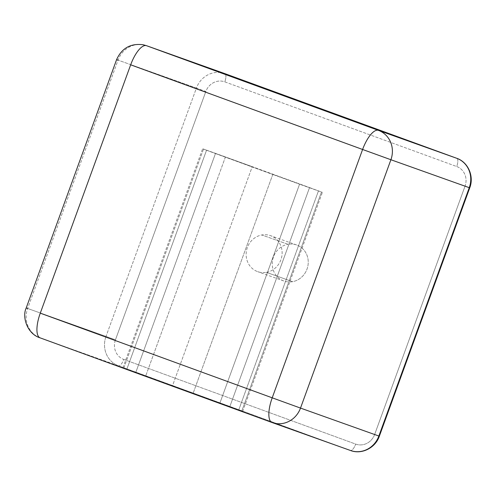 <?xml version="1.0" encoding="UTF-8"?>
<svg xmlns="http://www.w3.org/2000/svg" width="496" height="496" viewBox="0 0 496 496"><rect width="100%" height="100%" fill="white"/><g stroke="black" fill="none" stroke-linecap="round" stroke-linejoin="round"><path stroke-width="0.37" stroke-dasharray="2.48 1.86" d="M266.433 272.36A19.108 17.85 -70.4 0 0 281.976 250.43A19.108 17.85 -70.4 0 0 261.82 234.974A19.108 17.85 -70.4 0 0 246.276 256.903A19.108 17.85 -70.4 0 0 266.433 272.36A19.108 17.85 109.6 0 1 257.709 271.665A19.108 17.85 109.6 0 1 246.252 252.247A19.108 17.85 109.6 0 1 261.82 234.974L287.94 244.286A19.108 17.85 109.6 0 1 308.097 259.743A19.108 17.85 109.6 0 1 292.547 281.678A19.108 17.85 109.6 0 1 272.397 266.216A19.108 17.85 109.6 0 1 287.94 244.286A19.108 17.85 -70.4 0 0 272.372 261.559A19.108 17.85 -70.4 0 0 283.824 280.984A19.108 17.85 -70.4 0 0 292.547 281.678L266.433 272.36L292.547 281.678A19.108 17.85 -70.4 0 0 308.121 264.405A19.108 17.85 -70.4 0 0 296.664 244.981A19.108 17.85 -70.4 0 0 287.94 244.286L261.82 234.974A19.108 17.85 109.6 0 1 270.543 235.668A19.108 17.85 109.6 0 1 282.001 255.093A19.108 17.85 109.6 0 1 266.433 272.36M309.547 187.587L321.513 192.014L241.757 411.141L229.797 406.714L309.547 187.587L252.247 166.668L172.49 385.795L145.681 376.067L225.438 156.941L252.247 166.668L203.496 149.116L123.74 368.243L135.699 372.676L215.456 153.549L203.496 149.116L272.763 174.468L193.006 393.595L219.815 403.316L299.572 184.19L272.763 174.468L321.513 192.014L309.547 187.587L229.797 406.714L172.49 385.795L252.247 166.668L309.547 187.587M350.567 450.517A23.318 21.787 109.6 0 1 350.424 450.467L118.501 365.806L40.145 337.863A23.318 21.787 109.6 0 1 27.652 308.481L118.048 60.134A23.318 21.787 109.6 0 1 146.308 45.626A23.318 21.787 -70.4 0 0 118.048 60.134L27.652 308.481A23.318 21.787 -70.4 0 0 40.145 337.863L118.501 365.806A23.318 21.787 109.6 0 1 106.008 336.418L27.652 308.481L106.008 336.418L196.404 88.077L118.048 60.134L196.404 88.077A23.318 21.787 109.6 0 1 224.552 73.532M26.207 307.973L27.652 308.481M116.597 59.625L118.048 60.134M225.438 156.941L145.681 376.067L126.815 369.278L206.572 150.145L225.438 156.941M123.74 368.243L203.496 149.116L202.61 148.763L206.572 150.145L126.815 369.278L123.74 368.243L241.757 411.141L321.513 192.014L322.4 192.367L299.572 184.19L219.815 403.316L238.681 410.111L318.438 190.985L238.681 410.111L242.643 411.494L193.006 393.595L272.763 174.468L215.456 153.549L135.699 372.676L193.006 393.595L123.74 368.243M40.145 337.863L272.068 422.524L350.424 450.467L272.068 422.524A23.318 8.32 110.1 0 0 272.068 422.524L272.031 422.511M106.008 336.418A23.318 21.787 -70.4 0 0 118.501 365.806A7.775 2.771 110.1 0 0 123.771 359.433A15.543 14.52 109.6 0 1 115.444 339.841L106.008 336.418L115.444 339.841L205.834 91.493L196.404 88.077L106.008 336.418M224.849 73.637L224.7 73.582A23.318 21.787 -70.4 0 0 196.404 88.077L205.834 91.493A15.543 14.52 109.6 0 1 224.793 81.865A7.775 2.771 110.1 0 0 224.849 73.637A7.775 2.771 -69.9 0 1 224.793 81.865L456.723 166.532A7.775 2.771 110.1 0 0 456.773 158.298M456.785 158.305A7.775 2.771 -69.9 0 1 456.723 166.532A15.543 14.52 109.6 0 1 465.05 186.124L469.737 187.848L465.05 186.124L374.654 434.465L379.347 436.195L374.654 434.465A15.543 14.52 109.6 0 1 355.694 444.094A7.775 2.771 -69.9 0 1 350.424 450.467A7.775 2.771 110.1 0 0 355.694 444.094L123.771 359.433A7.775 2.771 -69.9 0 1 118.501 365.806L350.424 450.467M123.771 359.433L355.694 444.094A15.543 14.52 -70.4 0 0 374.654 434.465L465.05 186.124A15.543 14.52 -70.4 0 0 456.723 166.532L224.793 81.865A15.543 14.52 -70.4 0 0 205.834 91.493L115.444 339.841A15.543 14.52 -70.4 0 0 123.771 359.433M122.853 367.896L202.61 148.763M242.643 411.494L322.4 192.367M283.824 280.984L257.709 271.665M296.664 244.981L270.543 235.668"/><path stroke-width="0.74" d="M130.671 64.809L362.601 149.476L272.211 397.817L40.281 313.156L130.671 64.809L40.281 313.156A23.318 8.32 110.1 0 0 40.12 337.857A23.318 8.32 110.1 0 0 40.145 337.863A23.318 8.32 -69.9 0 1 40.12 337.857A23.318 8.32 -69.9 0 1 40.281 313.156L272.211 397.817L362.601 149.476L130.671 64.809A23.318 8.32 -69.9 0 1 146.487 45.688A23.318 8.32 110.1 0 0 130.671 64.809M27.652 308.481L26.207 307.973L116.597 59.625C121.836 48.069 130.739 43.121 143.319 44.783L146.345 45.638A23.318 21.787 -70.4 0 1 146.487 45.688L378.411 130.355A23.318 8.32 110.1 0 0 362.601 149.476A23.318 8.32 -69.9 0 1 378.411 130.355A23.318 21.787 109.6 0 1 390.904 159.737L362.601 149.476L390.904 159.737L300.508 408.084L272.211 397.817L300.508 408.084A23.318 21.787 109.6 0 1 272.068 422.524A23.318 8.32 -69.9 0 1 272.211 397.817A23.318 8.32 110.1 0 0 272.05 422.518L272.211 422.58A23.318 21.787 -70.4 0 0 300.508 408.084L390.904 159.737A23.318 21.787 -70.4 0 0 378.411 130.355L146.487 45.688L224.843 73.631L146.487 45.688A23.318 21.787 109.6 0 0 146.308 45.626L146.308 45.626M118.048 60.134L116.597 59.625M272.031 422.511L40.145 337.863M224.552 73.532A23.318 21.787 109.6 0 1 224.7 73.582A23.318 21.787 109.6 0 1 224.843 73.631L456.766 158.298L378.411 130.355L456.766 158.298A23.318 21.787 109.6 0 1 469.259 187.68L390.904 159.737L469.259 187.68L378.863 436.027L300.508 408.084L378.863 436.027A23.318 21.787 109.6 0 1 350.567 450.517A23.318 21.787 -70.4 0 0 378.863 436.027L469.259 187.68A23.318 21.787 -70.4 0 0 456.766 158.298L224.843 73.631A23.318 21.787 -70.4 0 0 224.7 73.582L146.345 45.638M224.849 73.637A7.775 2.771 110.1 0 0 224.843 73.631A7.775 2.771 -69.9 0 1 224.849 73.637A7.775 2.771 -69.9 0 1 224.855 73.637L456.773 158.298A7.775 2.771 110.1 0 0 456.766 158.298A7.775 2.771 -69.9 0 1 456.773 158.298A7.775 2.771 -69.9 0 1 456.785 158.305M456.773 158.298C468.174 162.136 474.263 176.347 469.737 187.848L469.259 187.68L469.737 187.848L379.347 436.195L378.863 436.027L379.347 436.195C375.435 447.863 361.745 454.82 350.567 450.517L272.211 422.58M272.05 422.518L40.12 337.857C27.255 333.988 21.855 316.963 26.207 307.973"/></g></svg>
